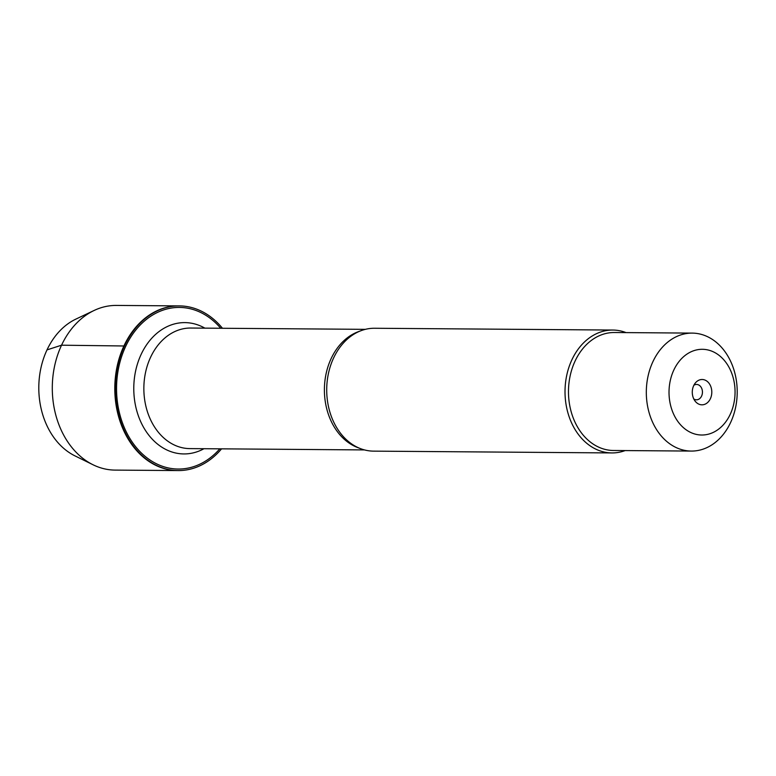 <?xml version="1.0" encoding="UTF-8"?>
<svg xmlns="http://www.w3.org/2000/svg" width="776" height="776" viewBox="0 0 776 776"><rect width="100%" height="100%" fill="white"/><g stroke="black" fill="none" stroke-linecap="round" stroke-linejoin="round"><path stroke-width="1.16" d="M222.46 328.277A82.334 63.438 90.4 0 0 179.421 305.899A82.334 63.438 90.4 0 0 115.362 387.757A82.334 63.438 90.4 0 0 178.189 470.576A82.334 63.438 90.4 0 0 221.558 448.848M177.898 470.566A82.334 63.438 -89.6 0 1 177.617 470.566A82.334 63.438 -89.6 0 1 122.773 428.488A82.334 63.438 -89.6 0 1 124.063 345.66A82.334 63.438 -89.6 0 1 178.858 305.899A82.334 63.438 -89.6 0 1 179.14 305.899M612.817 330.052L374.517 328.258A61.44 47.346 90.4 0 0 346.707 339.684A61.44 47.346 90.4 0 0 333.622 357.94A61.44 47.346 90.4 0 0 345.96 439.303A61.44 47.346 90.4 0 0 373.595 451.137L611.895 452.932A61.44 47.346 -89.6 0 1 570.971 421.523A61.44 47.346 -89.6 0 1 571.931 359.725A61.44 47.346 -89.6 0 1 612.817 330.052A61.44 47.346 -89.6 0 1 626.057 332.603M219.802 448.838A80.801 62.255 -89.6 0 1 138.71 450.264A80.801 62.255 -89.6 0 1 125.634 346.465A80.801 62.255 -89.6 0 1 220.704 328.258M625.175 450.575A61.44 47.346 -89.6 0 1 611.895 452.932M693.705 385.614A12.668 9.768 -89.6 0 1 695.296 383.034A12.668 9.768 -89.6 0 1 709.041 383.295A12.668 9.768 -89.6 0 1 708.905 401.134A12.668 9.768 -89.6 0 1 695.16 401.182A12.668 9.768 -89.6 0 1 693.705 385.614M730.235 414.316A42.855 33.019 90.4 0 0 719.226 355.476A42.855 33.019 90.4 0 0 673.84 370.006A42.855 33.019 90.4 0 0 684.859 428.847A42.855 33.019 90.4 0 0 730.235 414.316M652.955 361.587A58.986 45.444 90.4 0 0 652.024 420.922A58.986 45.444 90.4 0 0 691.319 451.069A58.986 45.444 90.4 0 0 730.575 422.58A58.986 45.444 90.4 0 0 731.496 363.246A58.986 45.444 90.4 0 0 692.202 333.108A58.986 45.444 90.4 0 0 652.955 361.587M691.319 451.069L613.486 450.487A58.986 45.444 -89.6 0 1 574.192 420.34A58.986 45.444 -89.6 0 1 575.113 361.005A58.986 45.444 -89.6 0 1 614.369 332.516L692.202 333.108M693.763 398.922A7.682 5.917 90.4 0 0 696.47 399.805A7.682 5.917 90.4 0 0 702.445 392.161A7.682 5.917 90.4 0 0 696.586 384.44A7.682 5.917 90.4 0 0 693.86 385.274M94.197 310.429A82.334 63.438 90.4 0 0 52.293 387.292A82.334 63.438 90.4 0 0 93.033 464.766L74.903 455.842A72.963 56.221 -89.6 0 1 38.8 387.185A72.963 56.221 -89.6 0 1 75.932 319.082L94.197 310.429A82.334 63.438 90.4 0 1 116.352 305.424L178.858 305.899A82.334 63.438 90.4 0 0 114.799 387.757A82.334 63.438 90.4 0 0 177.617 470.566L178.189 470.576M93.033 464.766A82.334 63.438 90.4 0 0 115.12 470.101L177.617 470.566M124.48 345.989L61.556 345.194L47.006 349.889M359.007 448.033A60.285 46.453 -89.6 0 1 331.177 358.512A60.285 46.453 -89.6 0 1 359.889 331.148M365.38 329.344L190.76 328.035A60.285 46.453 90.4 0 0 150.641 357.154A60.285 46.453 90.4 0 0 149.69 417.798A60.285 46.453 90.4 0 0 189.858 448.606L364.477 449.925M203.972 448.712A65.669 50.595 -89.6 0 1 146.024 431.31A65.669 50.595 -89.6 0 1 141.164 354.331A65.669 50.595 -89.6 0 1 204.874 328.141M178.858 305.899L179.421 305.899"/></g></svg>
